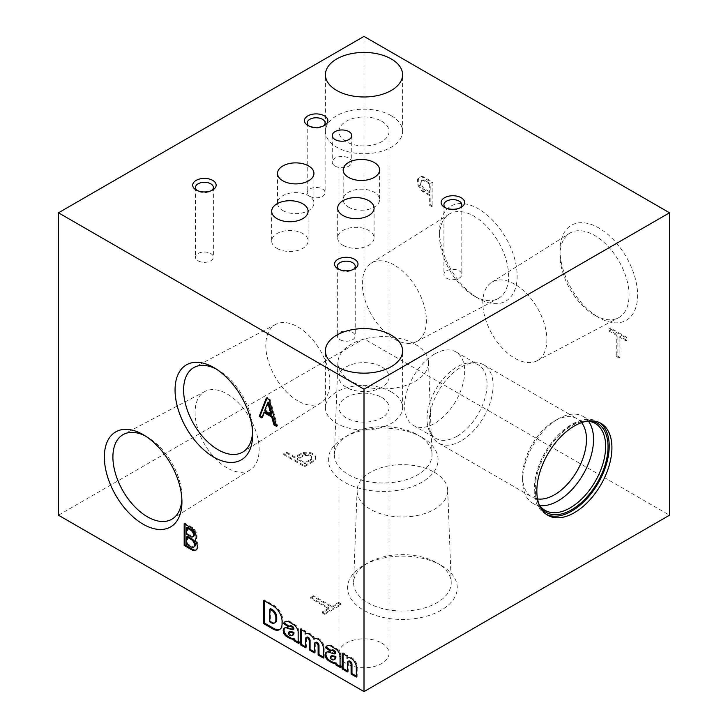 <?xml version="1.0" encoding="UTF-8"?>
<svg xmlns="http://www.w3.org/2000/svg" width="728" height="728" viewBox="0 0 728 728"><rect width="100%" height="100%" fill="white"/><g stroke="black" fill="none" stroke-linecap="round" stroke-linejoin="round"><path stroke-width="0.55" stroke-dasharray="3.64 2.73" d="M364 36.4L364 338.802L669.533 515.206M58.468 515.206L364 338.802M304.513 466.739L313.267 461.689A8.763 5.06 0 0 0 315.57 458.267A8.763 5.06 0 0 0 310.538 453.69A8.763 5.06 0 0 0 301.228 454.363L294.895 457.994L286.459 453.125L283.692 454.718L304.513 466.739L304.513 465.738L313.267 460.678A8.763 5.06 0 0 0 315.57 457.266A8.763 5.06 0 0 0 310.538 452.689A8.763 5.06 0 0 0 301.228 453.353L294.895 456.984L286.459 452.115L283.692 453.717L304.513 465.738M381.718 643.061A25.061 14.469 180 0 1 389.061 653.298A25.061 14.469 180 0 1 364 667.767A25.061 14.469 180 0 1 338.939 653.298A25.061 14.469 180 0 1 354.409 639.93A25.061 14.469 180 0 1 381.718 643.061M381.718 366.876A25.061 14.469 180 0 1 389.061 377.104A25.061 14.469 180 0 1 364 391.573A25.061 14.469 180 0 1 338.939 377.104A25.061 14.469 180 0 1 354.409 363.736A25.061 14.469 180 0 1 381.718 366.876M422.003 437.364L422.003 437.364A54.864 31.677 180 0 1 422.003 482.164A54.864 31.677 180 0 1 344.408 482.164A54.864 31.677 180 0 1 344.408 437.364A54.864 31.677 180 0 1 422.003 437.364L417.726 434.898A48.812 28.183 180 0 1 432.013 454.199A48.812 28.183 180 0 1 383.201 483.01A48.812 28.183 180 0 1 334.398 454.199A48.812 28.183 180 0 1 348.685 434.898A48.812 28.183 180 0 1 417.726 434.898L422.003 437.364M441.204 565.383L441.204 565.383A54.864 31.677 180 0 1 441.204 610.173A54.864 31.677 180 0 1 363.618 610.173A54.864 31.677 180 0 1 363.618 565.383A54.864 31.677 180 0 1 441.204 565.383L436.927 562.908A48.812 28.183 180 0 1 451.214 582.218A48.812 28.183 180 0 1 402.411 611.02A48.812 28.183 180 0 1 353.608 582.218A48.812 28.183 180 0 1 367.895 562.908A48.812 28.183 180 0 1 436.927 562.908L441.204 565.383M324.679 614.359L341.177 604.841L338.702 603.412L331.859 607.361L313.513 596.769L310.738 598.37L329.092 608.963L322.204 612.93L324.679 614.359L324.679 613.358L341.177 603.831L341.177 604.841M581.59 422.64A45.181 26.09 120 0 0 577.113 418.736A45.181 26.09 120 0 0 554.527 420.975L554.527 420.975A45.181 26.09 120 0 0 522.577 476.312A45.181 26.09 120 0 0 531.931 496.996A45.181 26.09 120 0 0 537.546 498.926M539.757 505.587A50.187 28.974 -60 0 1 532.969 503.376A50.187 28.974 -60 0 1 522.577 480.398A50.187 28.974 -60 0 1 558.058 418.937L554.527 420.975L558.058 418.937A50.187 28.974 -60 0 1 583.146 416.452A50.187 28.974 -60 0 1 588.461 421.23M310.538 460.405A5.278 3.049 0 0 0 311.675 458.522A5.278 3.049 0 0 0 308.417 455.701A5.278 3.049 0 0 0 302.666 456.365L297.37 459.423L304.805 463.718L310.538 460.405L310.538 459.395A5.278 3.049 0 0 0 311.675 457.512A5.278 3.049 0 0 0 308.417 454.7A5.278 3.049 0 0 0 302.666 455.355L297.37 458.413L304.805 462.708L310.538 459.395M297.37 458.413L297.37 459.423M304.805 462.708L304.805 463.718M283.692 453.717L283.692 454.718M286.459 452.115L286.459 453.125M294.895 456.984L294.895 457.994M301.228 453.353L301.228 454.363M313.267 460.678L313.267 461.689M187.542 527.3L187.542 533.797L192.201 536.481A4.077 2.348 -120 0 0 193.502 536.372M187.542 536.363L187.542 543.807L192.793 546.819A4.614 2.666 -120 0 0 194.358 546.719M196.087 549.977A7.799 4.505 -120 0 0 196.542 549.767A7.799 4.505 -120 0 0 195.85 539.685A7.899 4.559 -120 0 0 192.911 527.809L185.048 523.268L185.048 524.278M192.201 536.481L191.328 536.991M187.542 533.797L186.668 534.297M192.793 546.819L191.919 547.32M187.542 543.807L186.668 544.307M195.85 539.685L194.977 540.185M185.048 523.268L184.175 523.778M192.911 527.809L192.037 528.319M268.65 402.129L265.493 410.155L271.863 413.832M276.367 425.289L277.577 425.989L269.997 399.017L267.24 397.424L266.921 398.243M262.153 417.089L262.708 417.408L264.783 412.021M265.493 410.155L264.619 410.656M277.577 425.989L276.704 426.499M262.708 417.408L261.834 417.908M267.24 397.424L266.366 397.925M269.997 399.017L269.123 399.517M619.046 336.846L619.046 358.03L616.279 356.438L616.279 335.244L609.391 331.267L609.391 328.419L625.889 337.938L625.889 340.795L619.046 336.846L619.919 336.345L619.919 357.53L617.144 355.928L617.144 334.744L610.264 330.767L610.264 327.909L626.763 337.437L626.763 340.295L619.919 336.345M625.889 340.795L626.763 340.295M625.889 337.938L626.763 337.437M609.391 328.419L610.264 327.909M609.391 331.267L610.264 330.767M616.279 335.244L617.144 334.744M616.279 356.438L617.144 355.928M619.046 358.03L619.919 357.53M429.32 183.966L429.32 192.556L424.024 189.498A5.278 3.049 60 0 1 420.575 184.839A5.278 3.049 60 0 1 421.385 180.617A5.278 3.049 60 0 1 423.587 180.653L429.32 183.966L430.193 183.456L430.193 192.046L424.897 188.989A5.278 3.049 60 0 1 421.448 184.339A5.278 3.049 60 0 1 422.258 180.116A5.278 3.049 60 0 1 424.46 180.153L430.193 183.456M432.086 206.752L429.32 205.15L429.32 195.404L423.014 191.737A8.763 5.06 60 0 1 417.772 184.011A8.763 5.06 60 0 1 419.228 177.368A8.763 5.06 60 0 1 423.332 177.65L432.086 182.71L432.086 206.752L432.96 206.252L430.193 204.65L430.193 194.904L423.887 191.237A8.763 5.06 60 0 1 418.646 183.511A8.763 5.06 60 0 1 420.101 176.868A8.763 5.06 60 0 1 424.206 177.15L432.96 182.209L432.96 206.252M429.32 192.556L430.193 192.046M423.587 180.653L424.46 180.153M432.086 182.71L432.96 182.209M423.332 177.65L424.206 177.15M423.014 191.737L423.887 191.237M429.32 195.404L430.193 194.904M429.32 205.15L430.193 204.65M270.689 608.699L270.689 621.375L272.681 622.522A6.789 3.922 -120 0 0 275.33 622.495M279.852 629.392A12.658 7.307 -120 0 0 280.298 629.165A12.658 7.307 -120 0 0 282.919 623.778L282.955 621.457A12.658 7.307 -120 0 0 275.002 605.996L264.482 599.872L264.482 600.882M272.681 622.522L271.808 623.022M270.689 621.375L269.815 621.876M282.955 621.457L282.082 621.958M275.002 605.996L274.128 606.497M282.919 623.778L282.045 624.287M264.482 599.872L263.609 600.382M289.68 631.558A1.975 1.137 -120 0 0 289.28 632.277L289.28 632.532A1.847 1.065 -120 0 0 290.754 634.88L291.182 635.125A4.941 2.848 -120 0 0 292.984 635.062M298.425 642.296L299.681 643.024A7.407 4.277 -120 0 1 299.026 639.83L299.026 632.104A6.17 3.567 -120 0 0 295.923 625.297L289.744 621.33A8.763 5.06 -120 0 0 285.922 621.193A8.763 5.06 -120 0 0 285.512 621.485M289.162 626.308L288.561 626.999M289.999 625.816A3.576 2.066 -120 0 0 289.435 626.499M284.484 628.037L285.358 627.536A6.415 3.704 -120 0 1 287.724 627.463L291.546 628.737A21.558 12.449 -120 0 0 293.939 629.229M291.182 635.125L290.308 635.626M290.754 634.88L289.89 635.389M289.28 632.277L288.406 632.778M294.867 624.424L293.994 624.924M295.923 625.297L295.049 625.807M299.026 632.104L298.152 632.605M299.026 639.83L298.152 640.34M299.681 643.024L298.808 643.525M287.724 627.463L286.85 627.964M291.546 628.737L290.672 629.238M289.744 621.33L288.87 621.839M291.118 622.04L290.254 622.549M323.332 657.029L324.206 657.539L324.188 646.919A7.407 4.277 -120 0 0 320.729 640.121A7.407 4.277 -120 0 0 315.442 638.365L314.842 638.729A8.144 4.705 -120 0 0 306.351 633.387A8.144 4.705 -120 0 0 306.006 633.624L306.006 631.34L301.146 628.537L301.146 629.547M305.496 646.737L306.37 647.238L306.37 638.019L305.496 638.529M306.888 637.155A2.648 1.529 -120 0 0 306.37 638.019M314.414 651.888L315.288 652.388L315.288 643.17L314.414 643.679M315.816 642.278A2.648 1.529 -120 0 0 315.288 643.17M324.188 646.919L323.314 647.42M315.442 638.365L314.569 638.865M324.206 657.539L323.332 658.039M315.288 652.388L314.414 652.889M306.37 647.238L305.496 647.738M301.146 628.537L300.273 629.047M306.006 631.34L305.132 631.849M331.586 655.755A1.975 1.137 -120 0 0 331.185 656.474L331.185 656.72A1.847 1.065 -120 0 0 332.66 659.077L333.078 659.313A4.941 2.848 -120 0 0 334.88 659.25M340.322 666.493L341.578 667.212A7.407 4.277 -120 0 1 340.931 664.027L340.931 656.292A6.17 3.567 -120 0 0 337.819 649.494L331.64 645.527A8.763 5.06 -120 0 0 327.827 645.39A8.763 5.06 -120 0 0 327.409 645.681M331.067 650.495L330.466 651.187M331.904 650.013A3.576 2.066 -120 0 0 331.34 650.686M326.39 652.233L327.263 651.724A6.415 3.704 -120 0 1 329.629 651.651L333.442 652.925A21.558 12.449 -120 0 0 335.845 653.425M333.078 659.313L332.205 659.823M332.66 659.077L331.786 659.577M331.185 656.474L330.312 656.975M336.764 648.612L335.89 649.121M337.819 649.494L336.946 649.995M340.931 656.292L340.058 656.793M340.931 664.027L340.058 664.528M341.578 667.212L340.704 667.722M329.629 651.651L328.756 652.152M333.442 652.925L332.578 653.425M331.64 645.527L330.767 646.027M333.024 646.236L332.15 646.737M356.32 676.075L357.193 676.576L357.193 665.965A7.407 4.277 -120 0 0 353.635 659.113A7.407 4.277 -120 0 0 348.312 657.52A7.407 4.277 -120 0 0 347.902 657.812L347.902 655.537L343.052 652.734L343.052 653.735M347.392 670.925L348.266 671.425L348.266 662.262L347.392 662.762M348.812 661.051A2.621 1.511 -120 0 0 348.266 662.262M357.193 676.576L356.32 677.086M348.266 671.425L347.392 671.935M343.052 652.734L342.178 653.234M347.902 655.537L347.029 656.037M357.193 665.965L356.32 666.475M381.718 397.415A25.061 14.469 180 0 1 389.061 407.644A25.061 14.469 180 0 1 364 422.113A25.061 14.469 180 0 1 338.939 407.644A25.061 14.469 180 0 1 354.409 394.276A25.061 14.469 180 0 1 381.718 397.415M391.282 391.892A38.584 22.277 180 0 1 402.584 407.644A38.584 22.277 180 0 1 364 429.92A38.584 22.277 180 0 1 325.416 407.644A38.584 22.277 180 0 1 349.24 387.069A38.584 22.277 180 0 1 391.282 391.892M381.718 121.221A25.061 14.469 180 0 1 389.061 131.459A25.061 14.469 180 0 1 364 145.928A25.061 14.469 180 0 1 338.939 131.459A25.061 14.469 180 0 1 354.409 118.091A25.061 14.469 180 0 1 381.718 121.221M391.282 115.707A38.584 22.277 180 0 1 402.584 131.459A38.584 22.277 180 0 1 364 153.726A38.584 22.277 180 0 1 325.416 131.459A38.584 22.277 180 0 1 349.24 110.874A38.584 22.277 180 0 1 391.282 115.707M445.691 207.871A8.945 5.16 0 0 0 446.546 208.445L444.571 207.307L446.546 208.445A8.945 5.16 0 0 0 459.195 208.445A8.945 5.16 0 0 0 460.041 207.871M446.546 278.16A8.945 5.16 0 0 0 456.292 279.279A8.945 5.16 0 0 0 461.807 274.511A8.945 5.16 0 0 0 452.871 269.342A8.945 5.16 0 0 0 443.925 274.511A8.945 5.16 0 0 0 446.546 278.16M308.99 126.026A8.945 5.16 0 0 0 309.837 126.59L307.871 125.453L309.837 126.59A8.945 5.16 0 0 0 322.486 126.59A8.945 5.16 0 0 0 323.341 126.026M309.837 196.305A8.945 5.16 0 0 0 319.583 197.424A8.945 5.16 0 0 0 325.107 192.656A8.945 5.16 0 0 0 316.161 187.496A8.945 5.16 0 0 0 307.216 192.656A8.945 5.16 0 0 0 309.837 196.305M197.252 190.536A8.945 5.16 0 0 0 198.098 191.1L196.132 189.972L198.098 191.1A8.945 5.16 0 0 0 210.747 191.1A8.945 5.16 0 0 0 211.602 190.536M198.098 260.824A8.945 5.16 0 0 0 207.844 261.944A8.945 5.16 0 0 0 213.368 257.166A8.945 5.16 0 0 0 204.422 252.006A8.945 5.16 0 0 0 195.477 257.166A8.945 5.16 0 0 0 198.098 260.824M339.102 269.415A8.945 5.16 0 0 0 339.958 269.979L337.983 268.841L339.958 269.979A8.945 5.16 0 0 0 352.607 269.979A8.945 5.16 0 0 0 353.453 269.415M339.958 339.694A8.945 5.16 0 0 0 349.704 340.813A8.945 5.16 0 0 0 355.228 336.045A8.945 5.16 0 0 0 346.282 330.876A8.945 5.16 0 0 0 337.337 336.045A8.945 5.16 0 0 0 339.958 339.694M335.108 166.075A9.755 5.633 0 0 0 345.736 167.304A9.755 5.633 0 0 0 351.751 162.098A9.755 5.633 0 0 0 342.005 156.465A9.755 5.633 0 0 0 332.25 162.098A9.755 5.633 0 0 0 335.108 166.075M282.855 210.556A18.209 10.511 0 0 0 302.702 212.84A18.209 10.511 0 0 0 313.941 203.121A18.209 10.511 0 0 0 295.732 192.611A18.209 10.511 0 0 0 277.523 203.121A18.209 10.511 0 0 0 282.855 210.556M343.006 245.281A18.209 10.511 0 0 0 362.853 247.556A18.209 10.511 0 0 0 374.092 237.847A18.209 10.511 0 0 0 355.883 227.336A18.209 10.511 0 0 0 337.674 237.847A18.209 10.511 0 0 0 343.006 245.281M277.013 248.403A18.209 10.511 0 0 0 296.851 250.687A18.209 10.511 0 0 0 308.099 240.977A18.209 10.511 0 0 0 289.89 230.458A18.209 10.511 0 0 0 271.68 240.977A18.209 10.511 0 0 0 277.013 248.403M348.503 207.125A18.209 10.511 0 0 0 368.35 209.409A18.209 10.511 0 0 0 379.588 199.7A18.209 10.511 0 0 0 361.379 189.18A18.209 10.511 0 0 0 343.17 199.7A18.209 10.511 0 0 0 348.503 207.125M434.661 353.999A42.47 24.515 -60 0 1 455.901 351.897A42.47 24.515 -60 0 1 462.407 385.922A42.47 24.515 -60 0 1 434.661 423.35A42.47 24.515 -60 0 1 413.431 425.452A42.47 24.515 -60 0 1 406.925 391.418A42.47 24.515 -60 0 1 434.661 353.999M457.038 436.263A42.47 24.515 -60 0 1 435.808 438.365A42.47 24.515 -60 0 1 429.993 432.268A42.47 24.515 -60 0 1 435.808 389.334A42.47 24.515 -60 0 1 470.088 362.826A42.47 24.515 -60 0 1 478.278 364.81A42.47 24.515 -60 0 1 484.784 398.844A42.47 24.515 -60 0 1 457.038 436.263M461.161 440.859A45.181 26.09 -60 0 1 438.565 443.097A45.181 26.09 -60 0 1 432.387 436.609A45.181 26.09 -60 0 1 438.565 390.927A45.181 26.09 -60 0 1 475.038 362.726A45.181 26.09 -60 0 1 483.756 364.837A45.181 26.09 -60 0 1 490.681 401.046A45.181 26.09 -60 0 1 461.161 440.859M539.23 504.841A50.187 28.974 -60 0 1 537.018 500.664A50.187 28.974 -60 0 1 545.072 452.416A50.187 28.974 -60 0 1 582.828 421.312A50.187 28.974 -60 0 1 587.56 421.139M540.158 506.906A51.415 29.684 -60 0 1 537.71 502.365A51.415 29.684 -60 0 1 545.964 452.934A51.415 29.684 -60 0 1 584.648 421.066A51.415 29.684 -60 0 1 589.807 420.911M546.519 514.469A53.089 30.649 -60 0 1 545.135 513.75A53.089 30.649 -60 0 1 545.135 452.452A53.089 30.649 -60 0 1 598.216 421.803A53.089 30.649 -60 0 1 599.535 422.64M415.233 344.299A45.3 26.153 180 0 1 428.492 362.216A45.3 26.153 180 0 1 383.201 388.943A45.3 26.153 180 0 1 337.919 362.216A45.3 26.153 180 0 1 366.33 338.52A45.3 26.153 180 0 1 415.233 344.299M434.443 472.317A45.3 26.153 180 0 1 447.693 490.226A45.3 26.153 180 0 1 402.411 516.962A45.3 26.153 180 0 1 357.12 490.226A45.3 26.153 180 0 1 385.54 466.539A45.3 26.153 180 0 1 434.443 472.317M227.118 467.913A45.3 26.153 60 0 1 197.397 427.545A45.3 26.153 60 0 1 204.978 391.427A45.3 26.153 60 0 1 227.118 393.948A45.3 26.153 60 0 1 256.575 433.406A45.3 26.153 60 0 1 250.259 469.86A45.3 26.153 60 0 1 227.118 467.913M145.345 435.963A48.812 28.183 60 0 1 147.42 437.091L147.42 437.091A48.812 28.183 60 0 1 181.936 496.878A48.812 28.183 60 0 1 181.873 499.235M147.42 437.091L143.143 434.616L147.42 437.091M297.834 400.882A45.3 26.153 60 0 1 268.104 360.515A45.3 26.153 60 0 1 275.685 324.388A45.3 26.153 60 0 1 297.834 326.918A45.3 26.153 60 0 1 327.281 366.375A45.3 26.153 60 0 1 320.975 402.83A45.3 26.153 60 0 1 297.834 400.882M216.052 368.932A48.812 28.183 60 0 1 218.127 370.051A48.812 28.183 60 0 1 218.127 370.061A48.812 28.183 60 0 1 252.643 429.848A48.812 28.183 60 0 1 252.58 432.204M218.127 370.051L213.85 367.585L218.127 370.061M394.376 265.119A45.3 26.153 -120 0 0 371.235 263.181A45.3 26.153 -120 0 0 364.928 299.636A45.3 26.153 -120 0 0 394.376 339.093A45.3 26.153 -120 0 0 416.525 341.614A45.3 26.153 -120 0 0 424.106 305.496A45.3 26.153 -120 0 0 394.376 265.119M474.083 295.95A48.812 28.183 -120 0 0 497.943 298.671A48.812 28.183 -120 0 0 498.489 242.005A48.812 28.183 -120 0 0 449.14 214.141A48.812 28.183 -120 0 0 439.566 236.163A48.812 28.183 -120 0 0 474.083 295.95L478.36 298.416A54.864 31.677 -120 0 0 517.153 276.021A54.864 31.677 -120 0 0 478.36 208.827A54.864 31.677 -120 0 0 439.566 231.231A54.864 31.677 -120 0 0 478.36 298.416L474.083 295.95M514.851 284.275A45.3 26.153 -120 0 0 491.7 282.327A45.3 26.153 -120 0 0 485.394 318.782A45.3 26.153 -120 0 0 514.851 358.249A45.3 26.153 -120 0 0 536.991 360.769A45.3 26.153 -120 0 0 544.571 324.642A45.3 26.153 -120 0 0 514.851 284.275M594.548 315.106A48.812 28.183 -120 0 0 618.409 317.817A48.812 28.183 -120 0 0 618.955 261.152A48.812 28.183 -120 0 0 569.605 233.288A48.812 28.183 -120 0 0 560.032 255.319A48.812 28.183 -120 0 0 594.548 315.106L598.826 317.572A54.864 31.677 -120 0 0 637.619 295.177A54.864 31.677 -120 0 0 598.826 227.982A54.864 31.677 -120 0 0 560.032 250.377A54.864 31.677 -120 0 0 598.826 317.572L594.548 315.106M341.177 603.831L338.702 602.402L338.702 603.412M338.702 602.402L331.859 606.351L331.859 607.361M331.859 606.351L313.513 595.759L313.513 596.769M313.513 595.759L310.738 597.36L310.738 598.37M310.738 597.36L329.092 607.953L329.092 608.963M329.092 607.953L322.204 611.93L322.204 612.93M322.204 611.93L324.679 613.358M302.666 455.355L302.666 456.365M424.024 189.498L424.897 188.989M289.28 632.532L288.406 633.032M331.185 656.72L330.312 657.22M522.577 476.312L522.577 480.398M311.675 458.522L311.675 457.512M315.57 458.267L315.57 457.266M195.668 550.277L196.542 549.767M422.258 180.116L421.385 180.617M420.101 176.868L419.228 177.368M279.434 629.665L280.298 629.165M285.048 621.703L285.922 621.193M305.478 633.888L306.351 633.387M326.954 645.891L327.827 645.39M347.438 658.021L348.312 657.52M389.061 653.298L389.061 407.644M338.939 653.298L338.939 407.644M402.584 407.644L402.584 350.896M325.416 407.644L325.416 350.896M389.061 377.104L389.061 131.459M338.939 377.104L338.939 131.459M402.584 131.459L402.584 74.702M325.416 131.459L325.416 74.702M459.195 208.445L461.161 207.307M443.925 204.786L443.925 274.511M461.807 204.786L461.807 274.511M322.486 126.59L324.451 125.453M307.216 122.941L307.216 192.656M325.107 122.941L325.107 192.656M210.747 191.1L212.713 189.972M195.477 187.451L195.477 257.166M213.368 187.451L213.368 257.166M352.607 269.979L354.572 268.841M337.337 266.33L337.337 336.045M355.228 266.33L355.228 336.045M332.25 135.59L332.25 162.098M351.751 135.59L351.751 162.098M277.523 173.382L277.523 203.121M313.941 173.382L313.941 203.121M337.674 208.108L337.674 237.847M374.092 208.108L374.092 237.847M271.68 211.238L271.68 240.977M308.099 211.238L308.099 240.977M343.17 169.961L343.17 199.7M379.588 169.961L379.588 199.7M413.431 425.452L435.808 438.365M455.901 351.897L478.278 364.81M429.993 432.268L432.387 436.609M470.088 362.826L475.038 362.726M438.565 443.097L531.931 496.996M483.756 364.837L577.113 418.736M532.969 503.376L545.072 510.364M583.146 416.452L595.258 423.441M537.018 500.664L537.71 502.365M582.828 421.312L584.648 421.066M545.135 513.75L547.838 515.306M598.216 421.803L600.928 423.359M348.685 434.898L344.408 437.364M337.919 362.216L334.398 454.199M428.492 362.216L432.013 454.199M367.895 562.908L363.618 565.383M357.12 490.226L353.608 582.218M447.693 490.226L451.214 582.218M204.978 391.427L123.551 434.37M250.259 469.86L172.363 518.9M181.936 496.878L181.936 501.81M275.685 324.388L194.267 367.34M320.975 402.83L243.07 451.87M252.643 429.848L252.643 434.78M416.525 341.614L497.943 298.671M371.235 263.181L449.14 214.141M439.566 236.163L439.566 231.231M536.991 360.769L618.409 317.817M491.7 282.327L569.605 233.288M560.032 255.319L560.032 250.377"/><path stroke-width="1.09" d="M574.383 512.685A53.089 30.649 -60 0 1 547.838 515.306A53.089 30.649 -60 0 1 547.838 454.008A53.089 30.649 -60 0 1 600.928 423.359A53.089 30.649 -60 0 1 609.063 465.902A53.089 30.649 -60 0 1 574.383 512.685M364 691.6L669.533 515.206L669.533 212.794L364 36.4L58.468 212.794L58.468 515.206L364 691.6L364 389.198L669.533 212.794M194.977 540.185A7.899 4.559 -120 0 0 192.037 528.319L184.175 523.778L184.175 545.445L192.538 550.268A7.799 4.505 -120 0 0 195.668 550.277A7.799 4.505 -120 0 0 194.977 540.185M276.704 426.499L269.123 399.517L266.366 397.925L259.241 416.416L261.834 417.908L263.909 412.53L271.735 417.044L273.937 424.897L276.704 426.499M274.128 606.497L263.609 600.382L263.609 623.559L273.246 629.129A12.658 7.307 -120 0 0 279.434 629.665A12.658 7.307 -120 0 0 282.045 624.287L282.082 621.958A12.658 7.307 -120 0 0 274.128 606.497M293.994 624.924L288.87 621.839A8.763 5.06 -120 0 0 285.048 621.703A8.763 5.06 -120 0 0 283.592 623.532L288.561 626.999A3.576 2.066 -120 0 1 289.125 626.326L289.999 625.816A3.576 2.066 -120 0 1 291.791 625.998L292.456 626.38L291.582 626.881A2.102 1.21 -120 0 1 293.066 629.456L293.066 629.738A21.558 12.449 -120 0 1 290.672 629.238L286.85 627.964A6.415 3.704 -120 0 0 284.484 628.037A6.415 3.704 -120 0 0 283.192 630.366L283.201 630.748A4.941 2.848 -120 0 0 285.549 635.717L285.995 636.108A37.037 21.385 -120 0 0 290.618 638.775L293.948 639.512L293.93 640.713L298.808 643.525A7.407 4.277 -120 0 1 298.152 640.34L298.152 632.605A6.17 3.567 -120 0 0 295.049 625.807L293.994 624.924M291.791 625.998L290.918 626.499L291.582 626.881M290.918 626.499A3.576 2.066 -120 0 0 289.125 626.326M318.118 645.836A2.648 1.529 -120 0 0 316.853 643.37A2.648 1.529 -120 0 0 314.942 642.788L315.816 642.278A2.648 1.529 -120 0 1 317.726 642.86A2.648 1.529 -120 0 1 318.991 645.336L318.118 645.836L318.118 655.027L323.332 658.039L323.314 647.42A7.407 4.277 -120 0 0 319.856 640.631A7.407 4.277 -120 0 0 314.569 638.865L313.977 639.23A8.144 4.705 -120 0 0 305.478 633.888A8.144 4.705 -120 0 0 305.132 634.124L305.132 631.849L300.273 629.047L300.273 644.726L305.496 647.738L305.496 638.529A2.648 1.529 -120 0 1 306.015 637.664L306.888 637.155A2.648 1.529 -120 0 1 308.818 637.755A2.648 1.529 -120 0 1 310.064 640.249L310.064 649.376L314.414 651.888M314.942 642.788A2.648 1.529 -120 0 0 314.414 643.679L314.414 652.889L309.2 649.876L309.2 640.749A2.648 1.529 -120 0 0 307.944 638.256A2.648 1.529 -120 0 0 306.015 637.664M335.89 649.121L330.767 646.027A8.763 5.06 -120 0 0 326.954 645.891A8.763 5.06 -120 0 0 325.498 647.72L330.466 651.187A3.576 2.066 -120 0 1 331.031 650.514L331.904 650.013A3.576 2.066 -120 0 1 333.697 650.186L334.361 650.577L333.488 651.078A2.102 1.21 -120 0 1 334.971 653.644L334.971 653.926A21.558 12.449 -120 0 1 332.578 653.425L328.756 652.152A6.415 3.704 -120 0 0 326.39 652.233A6.415 3.704 -120 0 0 325.088 654.563L325.107 654.936A4.941 2.848 -120 0 0 327.454 659.905L327.891 660.296A37.037 21.385 -120 0 0 332.514 662.962L335.845 663.699L335.836 664.901L340.704 667.722A7.407 4.277 -120 0 1 340.058 664.528L340.058 656.793A6.17 3.567 -120 0 0 336.946 649.995L335.89 649.121M333.697 650.186L332.823 650.695L333.488 651.078M332.823 650.695A3.576 2.066 -120 0 0 331.031 650.514M351.97 664.391L351.096 664.901L351.096 674.073L356.32 677.086L356.32 666.475A7.407 4.277 -120 0 0 352.762 659.614A7.407 4.277 -120 0 0 347.438 658.021A7.407 4.277 -120 0 0 347.029 658.321L347.029 656.037L342.178 653.234L342.178 668.923L347.392 671.935L347.392 662.762A2.621 1.511 -120 0 1 347.939 661.561L348.812 661.051A2.621 1.511 -120 0 1 350.832 661.761A2.621 1.511 -120 0 1 351.97 664.391L351.97 673.564L356.32 676.075M351.096 664.901A2.621 1.511 -120 0 0 349.959 662.262A2.621 1.511 -120 0 0 347.939 661.561M143.143 434.616A54.864 31.677 60 0 1 143.143 434.625A54.864 31.677 60 0 1 181.936 501.81A54.864 31.677 60 0 1 143.143 524.215A54.864 31.677 60 0 1 104.35 457.02A54.864 31.677 60 0 1 143.143 434.616M213.85 367.585L213.85 367.585A54.864 31.677 60 0 1 252.643 434.78A54.864 31.677 60 0 1 213.85 457.175A54.864 31.677 60 0 1 175.057 389.99A54.864 31.677 60 0 1 213.85 367.585M364 389.198L58.468 212.794M391.282 335.144A38.584 22.277 180 0 1 402.584 350.896A38.584 22.277 180 0 1 364 373.164A38.584 22.277 180 0 1 325.416 350.896A38.584 22.277 180 0 1 349.24 330.312A38.584 22.277 180 0 1 391.282 335.144M391.282 58.95A38.584 22.277 180 0 1 402.584 74.702A38.584 22.277 180 0 1 364 96.979A38.584 22.277 180 0 1 325.416 74.702A38.584 22.277 180 0 1 349.24 54.127A38.584 22.277 180 0 1 391.282 58.95M444.571 207.307A11.73 6.77 0 0 0 461.161 207.307A11.73 6.77 0 0 0 461.161 197.725A11.73 6.77 0 0 0 444.571 197.725A11.73 6.77 0 0 0 444.571 207.307L444.571 207.307M307.871 125.453A11.73 6.77 0 0 0 324.451 125.453A11.73 6.77 0 0 0 324.451 115.879A11.73 6.77 0 0 0 307.871 115.879A11.73 6.77 0 0 0 307.871 125.453L307.871 125.453M196.132 189.972A11.73 6.77 0 0 0 212.713 189.972A11.73 6.77 0 0 0 212.713 180.389A11.73 6.77 0 0 0 196.132 180.389A11.73 6.77 0 0 0 196.132 189.972L196.132 189.972M337.983 268.841A11.73 6.77 0 0 0 354.572 268.841A11.73 6.77 0 0 0 354.572 259.268A11.73 6.77 0 0 0 337.983 259.268A11.73 6.77 0 0 0 337.983 268.841L337.983 268.841M335.108 139.567A9.755 5.633 0 0 0 345.736 140.786A9.755 5.633 0 0 0 351.751 135.59A9.755 5.633 0 0 0 342.005 129.957A9.755 5.633 0 0 0 332.25 135.59A9.755 5.633 0 0 0 335.108 139.567M282.855 180.817A18.209 10.511 0 0 0 302.702 183.101A18.209 10.511 0 0 0 313.941 173.382A18.209 10.511 0 0 0 295.732 162.872A18.209 10.511 0 0 0 277.523 173.382A18.209 10.511 0 0 0 282.855 180.817M343.006 215.543A18.209 10.511 0 0 0 362.853 217.827A18.209 10.511 0 0 0 374.092 208.108A18.209 10.511 0 0 0 355.883 197.597A18.209 10.511 0 0 0 337.674 208.108A18.209 10.511 0 0 0 343.006 215.543M277.013 218.673A18.209 10.511 0 0 0 296.851 220.948A18.209 10.511 0 0 0 308.099 211.238A18.209 10.511 0 0 0 289.89 200.719A18.209 10.511 0 0 0 271.68 211.238A18.209 10.511 0 0 0 277.013 218.673M348.503 177.395A18.209 10.511 0 0 0 368.35 179.67A18.209 10.511 0 0 0 379.588 169.961A18.209 10.511 0 0 0 361.379 159.45A18.209 10.511 0 0 0 343.17 169.961A18.209 10.511 0 0 0 348.503 177.395M537.546 498.926A45.181 26.09 120 0 0 554.527 494.767A45.181 26.09 120 0 0 582.482 459.586A45.181 26.09 120 0 0 581.59 422.64M588.461 421.23A50.187 28.974 -60 0 1 588.952 462.244A50.187 28.974 -60 0 1 558.058 500.891A50.187 28.974 -60 0 1 539.757 505.587M192.629 536.873L193.502 536.372A4.077 2.348 -120 0 0 194.212 533.433A4.077 2.348 -120 0 0 191.974 529.857L187.542 527.3L186.668 527.809L186.668 534.297L191.328 536.991A4.077 2.348 -120 0 0 192.629 536.873A4.077 2.348 -120 0 0 193.339 533.933A4.077 2.348 -120 0 0 191.1 530.366L186.668 527.809M193.484 547.219L194.358 546.719A4.614 2.666 -120 0 0 195.149 543.325A4.614 2.666 -120 0 0 192.529 539.266L187.542 536.363L186.668 536.864L186.668 544.307L191.919 547.32A4.614 2.666 -120 0 0 193.484 547.219A4.614 2.666 -120 0 0 194.276 543.825A4.614 2.666 -120 0 0 191.655 539.766L186.668 536.864M185.048 524.278L185.048 544.935L193.411 549.767A7.799 4.505 -120 0 0 196.087 549.977M191.974 529.857L191.1 530.366M192.529 539.266L191.655 539.766M193.411 549.767L192.538 550.268M185.048 544.935L184.175 545.445M270.989 414.332L271.863 413.832L268.65 402.129L267.777 402.63L264.619 410.656L270.989 414.332L267.777 402.63M266.921 398.243L260.114 415.906L262.153 417.089M263.909 412.53L264.783 412.021L272.609 416.543L274.811 424.397L276.367 425.289M274.811 424.397L273.937 424.897M272.609 416.543L271.735 417.044M260.114 415.906L259.241 416.416M274.456 622.995L275.33 622.495A6.789 3.922 -120 0 0 276.731 619.3L276.713 617.708A6.17 3.567 -120 0 0 272.827 609.955L270.689 608.699L269.815 609.209L269.815 621.876L271.808 623.022A6.789 3.922 -120 0 0 274.456 622.995A6.789 3.922 -120 0 0 275.857 619.801L275.839 618.209A6.17 3.567 -120 0 0 271.954 610.464L269.815 609.209M264.482 600.882L264.482 623.059L274.119 628.619A12.658 7.307 -120 0 0 279.852 629.392M272.827 609.955L271.954 610.464M276.713 617.708L275.839 618.209M274.119 628.619L273.246 629.129M264.482 623.059L263.609 623.559M292.11 635.562L292.984 635.062A4.941 2.848 -120 0 0 293.939 633.506L293.939 632.268L290.163 631.476A1.975 1.137 -120 0 0 289.68 631.558L288.807 632.068A1.975 1.137 -120 0 0 288.406 632.778L288.406 633.032A1.847 1.065 -120 0 0 289.89 635.389L290.308 635.626A4.941 2.848 -120 0 0 292.11 635.562A4.941 2.848 -120 0 0 293.066 634.015L293.066 632.769L289.289 631.977A1.975 1.137 -120 0 0 288.807 632.068M285.512 621.485A8.763 5.06 -120 0 0 284.466 623.032L289.162 626.308M293.066 629.738L293.939 628.947A2.102 1.21 -120 0 0 292.456 626.38M284.948 627.836A6.415 3.704 -120 0 0 284.066 629.866L284.075 630.239A4.941 2.848 -120 0 0 286.423 635.216L286.859 635.599A37.037 21.385 -120 0 0 291.491 638.274L294.822 639.011L294.804 640.212L298.425 642.296M293.939 633.506L293.066 634.015M293.939 632.268L293.066 632.769M290.991 631.576L290.117 632.086M294.804 640.212L293.93 640.713M294.822 639.011L293.948 639.512M291.491 638.274L290.618 638.775M286.859 635.599L285.995 636.108M286.423 635.216L285.549 635.717M284.066 629.866L283.192 630.366M284.466 623.032L283.592 623.532M301.146 629.547L301.146 644.225L305.496 646.737M318.991 645.336L318.991 654.527L323.332 657.029M318.991 654.527L318.118 655.027M310.064 649.376L309.2 649.876M310.064 640.249L309.2 640.749M301.146 644.225L300.273 644.726M305.86 633.706L305.132 634.124M314.742 638.793L313.977 639.23M334.006 659.75L334.88 659.25A4.941 2.848 -120 0 0 335.845 657.702L335.845 656.456L332.059 655.664A1.975 1.137 -120 0 0 331.586 655.755L330.712 656.256A1.975 1.137 -120 0 0 330.312 656.975L330.312 657.22A1.847 1.065 -120 0 0 331.786 659.577L332.205 659.823A4.941 2.848 -120 0 0 334.006 659.75A4.941 2.848 -120 0 0 334.971 658.203L334.971 656.965L331.185 656.174A1.975 1.137 -120 0 0 330.712 656.256M327.409 645.681A8.763 5.06 -120 0 0 326.362 647.219L331.067 650.495M334.971 653.926L335.845 653.143A2.102 1.21 -120 0 0 334.361 650.577M326.854 652.033A6.415 3.704 -120 0 0 325.962 654.053L325.98 654.436A4.941 2.848 -120 0 0 328.328 659.404L328.765 659.795A37.037 21.385 -120 0 0 333.388 662.462L336.718 663.199L336.709 664.4L340.322 666.493M335.845 657.702L334.971 658.203M335.845 656.456L334.971 656.965M332.887 655.773L332.014 656.274M336.709 664.4L335.836 664.901M336.718 663.199L335.845 663.699M333.388 662.462L332.514 662.962M328.765 659.795L327.891 660.296M328.328 659.404L327.454 659.905M325.962 654.053L325.088 654.563M326.362 647.219L325.498 647.72M343.052 653.735L343.052 668.413L347.392 670.925M351.97 673.564L351.096 674.073M343.052 668.413L342.178 668.923M347.902 657.812L347.029 658.321M460.041 207.871A8.945 5.16 0 0 0 461.807 204.786A8.945 5.16 0 0 0 452.871 199.627A8.945 5.16 0 0 0 443.925 204.786A8.945 5.16 0 0 0 445.691 207.871M323.341 126.026A8.945 5.16 0 0 0 325.107 122.941A8.945 5.16 0 0 0 316.161 117.781A8.945 5.16 0 0 0 307.216 122.941A8.945 5.16 0 0 0 308.99 126.026M211.602 190.536A8.945 5.16 0 0 0 213.368 187.451A8.945 5.16 0 0 0 204.422 182.291A8.945 5.16 0 0 0 195.477 187.451A8.945 5.16 0 0 0 197.252 190.536M353.453 269.415A8.945 5.16 0 0 0 355.228 266.33A8.945 5.16 0 0 0 346.282 261.161A8.945 5.16 0 0 0 337.337 266.33A8.945 5.16 0 0 0 339.102 269.415M587.56 421.139A50.187 28.974 -60 0 1 595.258 423.441A50.187 28.974 -60 0 1 602.948 463.654A50.187 28.974 -60 0 1 570.16 507.88A50.187 28.974 -60 0 1 545.072 510.364A50.187 28.974 -60 0 1 539.23 504.841M589.807 420.911A51.415 29.684 -60 0 1 606.806 458.331A51.415 29.684 -60 0 1 571.68 509.755A51.415 29.684 -60 0 1 540.158 506.906M599.535 422.64A53.089 30.649 -60 0 1 605.978 465.574A53.089 30.649 -60 0 1 571.68 511.12A53.089 30.649 -60 0 1 546.519 514.469M181.873 499.235A48.812 28.183 60 0 1 172.363 518.9A48.812 28.183 60 0 1 123.014 491.036A48.812 28.183 60 0 1 123.551 434.37A48.812 28.183 60 0 1 145.345 435.963M252.58 432.204A48.812 28.183 60 0 1 243.07 451.87A48.812 28.183 60 0 1 193.721 424.005A48.812 28.183 60 0 1 194.267 367.34A48.812 28.183 60 0 1 216.052 368.932M276.731 619.3L275.857 619.801M290.163 631.476L289.289 631.977M292.219 638.429L291.346 638.929M284.075 630.239L283.201 630.748M293.939 628.947L293.066 629.456M332.059 655.664L331.185 656.174M334.116 662.616L333.242 663.117M325.98 654.436L325.107 654.936M335.845 653.143L334.971 653.644"/></g></svg>
